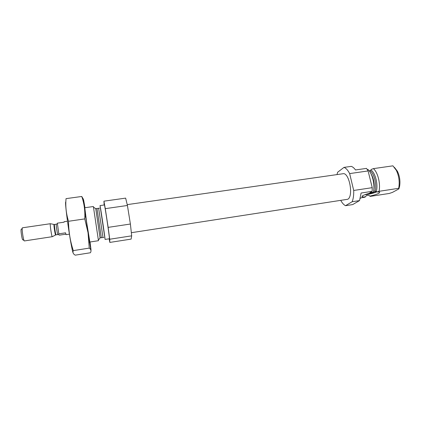 <?xml version="1.0" encoding="UTF-8"?>
<svg xmlns="http://www.w3.org/2000/svg" width="421" height="421" viewBox="0 0 421 421"><rect width="100%" height="100%" fill="white"/><g stroke="black" fill="none" stroke-linecap="round" stroke-linejoin="round"><path stroke-width="0.63" d="M362.176 196.054L361.986 196.67L362.67 195.707C364.833 194.549 368.222 193.497 372.838 192.55L373.501 192.15L369.864 192.702L372.159 191.35L372.232 187.671L368.107 170.942L366.502 168.389L355.508 169.952C354.135 168.058 352.724 166.858 351.282 166.363L343.989 167.39C346.004 168.132 347.893 170.2 349.656 173.589L368.107 170.942M360.281 198.354L361.286 197.759L364.812 197.223L366.802 195.381L368.97 195.349L370.17 196.397L389.225 193.471L392.419 192.402L398.887 188.892L398.666 188.319L379.026 191.308L377.132 191.944L375.137 191.139L373.759 191.302C374.937 184.566 373.869 178.441 370.569 172.926M369.238 170.879L370.091 170.726L371.522 169.321L373.385 168.632C377.79 172.173 380.721 183.824 379.026 191.308M367.27 169.505L367.896 169.416C372.232 172.978 375.143 184.661 373.501 192.15M369.896 196.112C377.205 194.376 380.4 193.013 379.479 192.023L377.132 191.944M336.979 174.594L337.631 172.257L343.989 167.39M349.656 173.589L353.708 190.46C353.845 195.012 353.335 198.77 352.177 201.727L359.534 200.591L352.687 204.58L345.515 205.695C343.841 204.843 342.278 203.127 340.831 200.538M352.177 201.727L345.515 205.695M372.159 191.35L361.097 193.029L359.534 200.591M353.708 190.46L372.232 187.671M373.385 168.632L392.914 165.837L396.266 170.226C398.892 175.725 399.745 181.488 398.829 187.508L398.666 188.319M394.356 167.284L397.377 171.189C399.671 175.983 400.413 181.009 399.613 186.261L398.887 188.892M127.253 204.622L342.968 173.736C349.225 172.021 353.808 196.37 347.741 199.27L131.415 232.692M84.716 207.758L93.383 206.522L98.372 240.107L98.451 240.701L89.799 242.038M105.097 239.417L109.46 238.744C109.497 236.27 104.619 203.79 104.387 204.959L100.04 205.58L105.097 239.417M104.166 204.99L103.924 201.175L105.282 208.653L108.139 227.377L109.728 239.228L109.828 242.422L109.186 239.044M105.282 208.653L127.421 205.474L125.642 198.123L103.924 201.175M127.421 205.474L130.399 224.03L108.139 227.377M130.399 224.03L131.684 235.834L109.728 239.228M131.684 235.834L131.12 239.107L109.828 242.422M361.986 196.67C362.381 196.981 363.549 197.033 365.496 196.833M364.739 194.76C369.091 194.344 373.148 193.36 376.916 191.813M366.312 194.207C370.848 193.644 374.153 192.713 376.221 191.413M365.165 194.602C369.475 194.17 373.338 193.207 376.753 191.718M65.855 201.901C65.144 201.38 65.744 208.185 67.644 222.325C69.618 236.623 72.323 251.605 73.154 253.074M75.227 255.163C73.165 253.968 72.523 252.453 73.301 250.611C70.218 241.222 68.623 231.445 68.518 221.278C66.165 213.689 65.339 206.143 66.044 198.638L81.753 196.475C83.963 202.78 84.989 209.469 84.842 216.526L84.758 218.904L88.036 232.676L89.247 248.111C91.083 249.49 91.468 251.037 90.394 252.758L75.227 255.163M83.437 199.317L81.753 196.475M68.518 221.278L84.758 218.904M73.301 250.611L89.247 248.111M84.847 208.263L86.516 221.414L89.778 241.517M84.958 207.721C82.726 194.255 83 197.433 85.789 217.262L88.068 232.634C91.157 252.411 91.815 255.536 90.041 242.001M69.412 234.155L66.071 234.66L65.565 232.829L58.803 233.844L57.356 223.162L64.097 222.172L64.15 221.704L67.492 221.22M58.803 233.844C58.393 234.397 58.608 234.829 59.44 235.15L65.871 234.181M22.266 228.266L21.376 229.377C20.25 228.261 22.16 241.133 22.913 239.733L24.086 240.538M54.067 224.456L50.352 223.719L22.487 227.787C21.413 227.587 23.471 241.438 24.434 240.933L52.336 236.681M50.325 223.74C49.773 223.993 51.646 236.649 52.251 236.728L52.283 236.739M370.091 170.726C374.164 173.505 376.927 184.566 375.137 191.139M371.017 170.068C375.348 172.826 378.3 184.624 376.316 191.46M95.73 208.7C95.641 208.021 95.656 208.032 95.772 208.732L100.066 237.939M93.478 207.116L95.772 208.732L96.983 208.521L101.303 237.518L100.098 237.897L98.372 240.107M96.983 208.521L98.656 208.279L102.992 237.491L103.855 237.407M100.161 206.695C99.609 201.191 104.834 235.792 104.987 238.681M54.498 224.446L54.004 224.451C53.593 224.661 55.114 234.892 55.567 234.981L56.04 234.844C55.635 235.181 54.009 224.235 54.498 224.446L56.282 224.183C55.814 223.972 57.435 234.907 57.824 234.576L58.53 234.602M52.251 236.728L55.625 234.955M397.377 171.189L396.266 170.226M399.613 186.261L398.829 187.508M89.057 242.154L89.541 242.08M101.319 237.749L102.992 237.491M99.509 208.106L98.656 208.279M85.789 217.262L84.842 216.526M56.282 224.183L57.067 223.883M56.04 234.844L57.824 234.576"/></g></svg>
